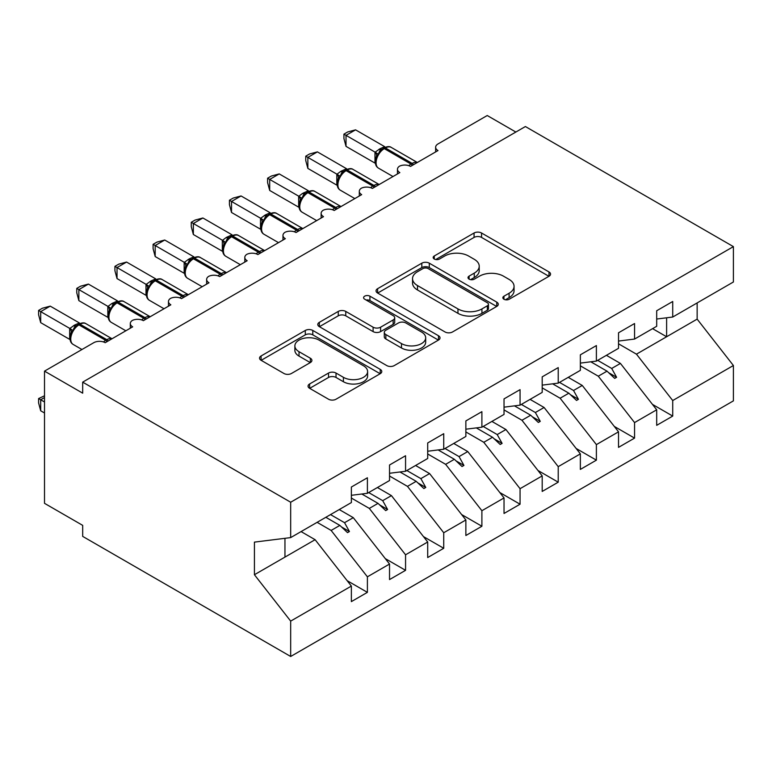 <?xml version="1.0" encoding="UTF-8"?>
<svg xmlns="http://www.w3.org/2000/svg" width="772" height="772" viewBox="0 0 772 772"><rect width="100%" height="100%" fill="white"/><g stroke="black" fill="none" stroke-linecap="round" stroke-linejoin="round"><path stroke-width="1.16" d="M503.942 299.247A3.706 2.142 0 0 0 509.182 299.247L548.988 276.27A5.298 3.059 0 0 0 550.542 274.099A5.298 3.059 0 0 0 548.988 271.937L481.554 233.009A5.298 3.059 0 0 0 474.066 233.009L434.26 255.986A3.706 2.142 0 0 0 433.179 257.501A3.706 2.142 0 0 0 434.26 259.016A3.706 2.142 0 0 0 439.509 259.016L444.662 256.043A16.955 9.785 0 0 1 468.633 256.043L474.249 259.286A16.955 9.785 0 0 1 479.219 266.205A16.955 9.785 0 0 1 474.249 273.134L469.106 276.106A3.706 2.142 0 0 0 468.015 277.621A3.706 2.142 0 0 0 469.106 279.136A3.706 2.142 0 0 0 474.346 279.136L479.499 276.154A16.955 9.785 0 0 1 503.469 276.154L509.095 279.406A16.955 9.785 0 0 1 514.056 286.325A16.955 9.785 0 0 1 509.095 293.244L503.942 296.216A3.706 2.142 0 0 0 502.852 297.731A3.706 2.142 0 0 0 503.942 299.247L503.942 296.216M309.611 383.973A5.298 3.059 0 0 0 308.057 386.135A5.298 3.059 0 0 0 309.611 388.306L328.525 399.22A5.298 3.059 0 0 0 336.023 399.22L380.22 373.706A5.298 3.059 0 0 0 381.773 371.544A5.298 3.059 0 0 0 380.22 369.373L312.795 330.445A5.298 3.059 0 0 0 305.297 330.445L261.09 355.969A5.298 3.059 0 0 0 259.546 358.131A5.298 3.059 0 0 0 261.09 360.292L283.951 373.484A5.298 3.059 0 0 0 291.44 373.484L310.354 362.56A5.298 3.059 0 0 0 311.907 360.399A5.298 3.059 0 0 0 310.354 358.237L299.025 351.694A14.176 8.183 0 0 1 294.875 345.914A14.176 8.183 0 0 1 303.628 338.348A14.176 8.183 0 0 1 319.068 340.124L363.458 365.754A14.176 8.183 0 0 1 367.607 371.544A14.176 8.183 0 0 1 358.864 379.1A14.176 8.183 0 0 1 343.415 377.325L336.023 373.05A5.298 3.059 0 0 0 328.525 373.05L309.611 383.973L309.611 388.306M656.692 319.029L672.721 317.031L733.4 281.992L733.4 246.625L525.394 126.54L82.681 382.14L82.681 393.16L44.515 371.129L93.75 342.7A8.096 4.671 180 0 1 105.195 342.7L132.678 326.836A8.096 4.671 0 0 1 130.304 323.536A8.096 4.671 0 0 1 132.311 320.457A8.096 4.671 180 0 1 143.36 320.67L170.844 304.805A8.096 4.671 0 0 1 168.47 301.495A8.096 4.671 0 0 1 170.477 298.417A8.096 4.671 180 0 1 181.526 298.629L209.009 282.764A8.096 4.671 0 0 1 206.635 279.464A8.096 4.671 0 0 1 208.633 276.386A8.096 4.671 180 0 1 219.692 276.598L247.175 260.733A8.096 4.671 0 0 1 244.801 257.423A8.096 4.671 0 0 1 246.799 254.345A8.096 4.671 180 0 1 257.858 254.567L285.341 238.693A8.096 4.671 0 0 1 282.967 235.392A8.096 4.671 0 0 1 284.964 232.314A8.096 4.671 180 0 1 296.023 232.526L323.507 216.662A8.096 4.671 0 0 1 321.133 213.361A8.096 4.671 0 0 1 323.13 210.283A8.096 4.671 180 0 1 334.189 210.495L361.672 194.631A8.096 4.671 0 0 1 359.298 191.321A8.096 4.671 0 0 1 361.296 188.243A8.096 4.671 180 0 1 372.355 188.455L399.838 172.59A8.096 4.671 0 0 1 397.464 169.29A8.096 4.671 0 0 1 399.462 166.212A8.096 4.671 180 0 1 410.521 166.424L438.004 150.559A8.096 4.671 0 0 1 435.63 147.249A8.096 4.671 0 0 1 438.004 143.949L487.228 115.52L515.86 132.051M733.4 246.625L290.677 502.234L82.681 382.14M445.029 331.96A5.298 3.059 0 0 0 452.527 331.96L496.734 306.436A5.298 3.059 0 0 0 498.278 304.274A5.298 3.059 0 0 0 496.734 302.113L429.3 263.184A5.298 3.059 0 0 0 421.811 263.184L377.604 288.699A5.298 3.059 0 0 0 376.051 290.861A5.298 3.059 0 0 0 377.604 293.032L445.029 331.96M366.16 300.047A3.706 2.142 0 0 1 369.923 300.569L369.923 296.168L438.477 335.743A5.298 3.059 0 0 1 440.03 337.904A5.298 3.059 0 0 1 438.477 340.066L394.27 365.59A5.298 3.059 0 0 1 386.782 365.59L319.347 326.662L319.347 322.339A5.298 3.059 0 0 0 317.794 324.501A5.298 3.059 0 0 0 319.347 326.662M319.347 322.339L338.271 311.415A5.298 3.059 0 0 1 345.76 311.415L373.108 327.203A5.298 3.059 0 0 0 380.596 327.203L393.151 319.955A5.298 3.059 0 0 0 394.704 317.794A5.298 3.059 0 0 0 393.151 315.632L364.673 299.189A3.706 2.142 0 0 1 363.593 297.674A3.706 2.142 0 0 1 365.88 295.705A3.706 2.142 0 0 1 369.923 296.168M290.677 502.234L290.677 537.601L351.366 502.562L351.366 487.026L367.395 477.772L367.395 493.308L351.366 495.306M347.13 580.65L367.395 592.356L367.395 576.819L389.532 564.043L353.277 517.655L339.246 509.559M317.109 522.335L331.14 530.441L367.395 576.819M367.395 493.308L389.532 480.531L389.532 464.995L405.561 455.741L405.561 471.277L389.532 473.275M385.296 558.619L405.561 570.325L405.561 554.788L427.698 542.002L391.433 495.624L377.411 487.528M351.366 498.046L369.305 508.401L405.561 554.788M405.561 471.277L427.698 458.491L427.698 442.954L443.726 433.7L443.726 449.236L427.698 451.234M423.461 536.588L443.726 548.284L443.726 532.748L465.863 519.971L429.599 473.583L415.577 465.487M389.532 476.015L407.471 486.37L443.726 532.748M443.726 449.236L465.863 436.46L465.863 420.923L481.892 411.669L481.892 427.205L465.863 429.203M461.627 514.548L481.892 526.253L481.892 510.717L504.029 497.94L467.764 451.552L453.743 443.456M427.698 453.975L445.637 464.329L481.892 510.717M481.892 427.205L504.029 414.419L504.029 398.892L520.058 389.638L520.058 405.165L504.029 407.162M499.793 492.517L520.058 504.212L520.058 488.686L542.195 475.899L505.93 429.522L491.909 421.425M465.863 431.944L483.793 442.298L520.058 488.686M520.058 405.165L542.195 392.388L542.195 376.852L558.224 367.597L558.224 383.134L542.195 385.132M537.949 470.476L558.224 482.182L558.224 466.645L580.361 453.868L544.096 407.481L530.074 399.385M504.029 409.903L521.959 420.267L558.224 466.645M558.224 383.134L580.361 370.357L580.361 354.821L596.389 345.567L596.389 361.103L580.361 363.101M576.115 448.445L596.389 460.151L596.389 444.614L618.526 431.828L582.262 385.45L568.24 377.354M542.195 387.872L560.125 398.227L596.389 444.614M596.389 361.103L618.526 348.317L618.526 332.79L634.555 323.536L634.555 339.062L618.526 341.06M614.28 426.414L634.555 438.11L634.555 422.573L656.692 409.797L656.692 425.333L672.721 416.079L672.721 400.543L733.4 365.513L733.4 400.871L290.677 656.48L82.681 536.386L82.681 525.365L44.515 503.334L44.515 371.129M580.361 365.841L598.29 376.196L634.555 422.573M672.721 317.031L672.721 301.495L656.692 310.749L656.692 326.286L634.555 339.062M652.446 404.374L672.721 416.079M618.526 343.801L636.456 354.165L672.721 400.543M290.677 537.601L254.422 542.118L254.422 574.725L315.111 539.696L301.08 531.59M315.111 539.696L351.366 586.073L351.366 601.61L367.395 592.356M405.561 570.325L389.532 579.579L389.532 564.043M443.726 548.284L427.698 557.538L427.698 542.002M481.892 526.253L465.863 535.507L465.863 519.971M520.058 504.212L504.029 513.467L504.029 497.94M558.224 482.182L542.195 491.436L542.195 475.899M596.389 460.151L580.361 469.405L580.361 453.868M634.555 438.11L618.526 447.364L618.526 431.828M254.422 574.725L290.677 621.113L351.366 586.073M290.677 621.113L290.677 656.48M331.14 530.441L339.863 525.404L347.525 532.632L349.436 531.532L344.544 522.692L353.277 517.655M330.522 514.596L344.544 522.692M325.832 517.298L339.863 525.404M369.305 508.401L378.029 503.363L385.691 510.591L387.602 509.491L382.709 500.661L391.433 495.624M368.688 492.565L382.709 500.661M361.807 494.003L378.029 503.363M407.471 486.37L416.195 481.332L423.857 488.56L425.768 487.46L420.875 478.621L429.599 473.583M406.854 470.524L420.875 478.621M399.973 471.972L416.195 481.332M445.637 464.329L454.361 459.292L462.023 466.529L463.933 465.419L459.041 456.59L467.764 451.552M445.019 448.493L459.041 456.59M438.139 449.931L454.361 459.292M483.793 442.298L492.526 437.261L500.188 444.489L502.099 443.389L497.207 434.559L505.93 429.522M483.185 426.453L497.207 434.559M476.305 427.9L492.526 437.261M521.959 420.267L530.692 415.23L538.354 422.458L540.265 421.358L535.372 412.518L544.096 407.481M521.351 404.422L535.372 412.518M514.47 405.869L530.692 415.23M560.125 398.227L568.858 393.189L576.52 400.427L578.431 399.317L573.538 390.487L582.262 385.45M559.517 382.391L573.538 390.487M552.636 383.829L568.858 393.189M598.29 376.196L607.024 371.158L614.686 378.386L616.596 377.286L611.704 368.456L620.427 363.419L656.692 409.797M597.682 360.35L611.704 368.456M620.427 363.419L606.406 355.313M590.802 361.798L607.024 371.158M636.456 354.165L697.145 319.125L733.4 365.513M652.581 328.65L666.612 336.756L666.612 317.794M697.145 302.933L697.145 319.125M284.955 557.094L284.955 538.316M608.654 372.702L616.596 377.286M570.498 394.743L578.431 399.317M532.333 416.774L540.265 421.358M494.167 438.805L502.099 443.389M456.001 460.845L463.933 465.419M417.835 482.876L425.768 487.46M379.67 504.907L387.602 509.491M341.504 526.948L349.436 531.532M505.428 299.768L509.095 297.654A16.955 9.785 0 0 0 514.056 290.726L514.056 286.325M479.219 266.205L479.219 270.615A16.955 9.785 0 0 1 474.249 277.534L470.582 279.657M548.921 276.308L481.554 237.419A5.298 3.059 0 0 0 474.066 237.419L435.746 259.537M496.657 306.474L429.3 267.585A5.298 3.059 0 0 0 421.811 267.585L377.672 293.07M487.364 305.789A3.706 2.142 0 0 0 488.454 304.274A3.706 2.142 0 0 0 487.364 302.759L428.17 268.588A3.706 2.142 0 0 0 422.931 268.588L417.498 271.725A16.955 9.785 0 0 0 412.537 278.644A16.955 9.785 0 0 0 417.498 285.563L457.96 308.925A16.955 9.785 0 0 0 481.931 308.925L487.364 305.789L487.364 310.199A3.706 2.142 0 0 0 488.454 308.684L488.454 304.274M412.537 278.644L412.537 283.054A16.955 9.785 0 0 0 417.498 289.973L417.498 285.563M487.364 310.199L481.931 313.335A16.955 9.785 0 0 1 457.96 313.335L417.498 289.973M319.415 326.701L338.271 315.816L338.271 311.415M394.704 317.794L394.704 322.204A5.298 3.059 0 0 1 393.151 324.365L380.596 331.613A5.298 3.059 0 0 1 373.108 331.613L345.76 315.816A5.298 3.059 0 0 0 338.271 315.816M369.923 300.569L438.409 340.114M401.488 343.588A14.176 8.183 0 0 0 416.928 345.354A14.176 8.183 0 0 0 425.681 337.798A14.176 8.183 0 0 0 421.522 332.018L405.889 322.986A5.298 3.059 0 0 0 398.391 322.986L385.846 330.233A5.298 3.059 0 0 0 384.292 332.394A5.298 3.059 0 0 0 385.846 334.556L401.488 343.588L401.488 347.989A14.176 8.183 0 0 0 416.928 349.764A14.176 8.183 0 0 0 425.681 342.208L425.681 337.798M384.292 332.394L384.292 336.795A5.298 3.059 0 0 0 385.846 338.966L385.846 334.556M401.488 347.989L385.846 338.966M367.607 371.544L367.607 375.945A14.176 8.183 0 0 1 358.864 383.51A14.176 8.183 0 0 1 343.415 381.735L336.023 377.46A5.298 3.059 0 0 0 328.525 377.46L309.678 388.345M294.875 345.914L294.875 350.314A14.176 8.183 0 0 0 299.025 356.104L299.025 351.694M310.286 362.608L299.025 356.104M380.152 373.745L312.795 334.855A5.298 3.059 0 0 0 305.297 334.855L261.168 360.331M346.02 146.371L343.926 138.545L343.926 134.145L346.02 135.351L355.564 129.85L384.697 146.67L379.94 148.764L375.153 152.18L346.02 135.351L346.02 146.371L374.98 163.095L374.98 152.074M384.08 147.838C387.332 146.352 389.715 146.207 391.23 147.394A11.609 6.697 120 0 0 385.431 147.973A2.702 1.554 -120 0 0 384.08 147.838L379.525 151.351L378.328 154.226L376.437 156.33C374.517 162.284 375.192 166.231 378.483 168.151L392.996 176.537M378.328 154.226L375.153 152.18M343.926 134.145L347.738 131.944L355.564 129.85M307.854 168.412L305.76 160.586L305.76 156.176L307.854 157.391L317.398 151.881L346.531 168.701L340.626 171.461L336.988 174.211L307.854 157.391L307.854 168.412L336.814 185.126L336.814 174.115M345.914 169.869C349.166 168.383 351.55 168.238 353.065 169.435A11.609 6.697 120 0 0 347.265 170.004A2.702 1.554 -120 0 0 345.914 169.869L341.359 173.391L340.162 176.267L338.271 178.361C336.351 184.325 337.026 188.262 340.317 190.192L354.83 198.578M340.162 176.267L336.988 174.211M305.76 156.176L309.572 153.975L317.398 151.881M269.689 190.443L267.594 182.617L267.594 178.216L269.689 179.422L279.232 173.912L308.366 190.732L302.46 193.492L298.822 196.252L269.689 179.422L269.689 190.443L298.658 207.166L298.658 196.146M307.748 191.91C311 190.423 313.384 190.279 314.899 191.466A11.609 6.697 120 0 0 309.099 192.035A2.702 1.554 -120 0 0 307.748 191.91L303.193 195.422L301.997 198.298L300.105 200.402C298.185 206.356 298.861 210.302 302.151 212.223L316.665 220.609M301.997 198.298L298.822 196.252M267.594 178.216L271.406 176.016L279.232 173.912M231.523 212.474L229.429 204.648L229.429 200.247L231.523 201.463L241.067 195.953L270.2 212.773L265.443 214.867L260.656 218.283L231.523 201.463L231.523 212.474L260.492 229.197L260.492 218.177M269.582 213.94C272.834 212.454 275.218 212.31 276.733 213.497A11.609 6.697 120 0 0 270.933 214.076A2.702 1.554 -120 0 0 269.582 213.94L265.028 217.453L263.831 220.329L261.94 222.433C260.019 228.396 260.695 232.333 263.985 234.263L278.499 242.64M263.831 220.329L260.656 218.283M229.429 200.247L233.24 198.047L241.067 195.953M193.357 234.514L191.263 226.688L191.263 222.288L193.357 223.494L202.901 217.984L232.034 234.804L226.128 237.564L222.49 240.314L193.357 223.494L193.357 234.514L222.326 251.238L222.326 240.217M231.417 235.971C234.669 234.495 237.052 234.341 238.567 235.537A11.609 6.697 120 0 0 232.768 236.107A2.702 1.554 -120 0 0 231.417 235.971L226.862 239.494L225.665 242.369L223.774 244.473A5.935 4.304 18 0 0 222.297 240.295M225.665 242.369L222.49 240.314M191.263 222.288L195.075 220.078L202.901 217.984M155.191 256.545L153.097 248.719L153.097 244.319L155.191 245.525L164.735 240.024L193.869 256.835L189.111 258.938L184.325 262.355L155.191 245.525L155.191 256.545L184.161 273.269L184.161 262.248M193.251 258.012C196.503 256.526 198.886 256.381 200.402 257.568A11.609 6.697 120 0 0 194.602 258.147A2.702 1.554 -120 0 0 193.251 258.012L188.696 261.525L187.5 264.4L185.608 266.504C183.688 272.458 184.363 276.405 187.654 278.325L202.177 286.711M187.5 264.4L184.325 262.355M153.097 244.319L156.909 242.119L164.735 240.024M117.026 278.576L114.931 270.75L114.931 266.35L117.026 267.566L126.569 262.055L155.712 278.875L150.945 280.969L146.159 284.385L117.026 267.566L117.026 278.576L145.995 295.3L145.995 284.289M155.085 280.043C158.337 278.557 160.721 278.412 162.236 279.599A11.609 6.697 120 0 0 156.436 280.178A2.702 1.554 -120 0 0 155.085 280.043L150.53 283.565L149.334 286.431L147.442 288.535C145.522 294.499 146.197 298.436 149.488 300.366L164.011 308.752M149.334 286.431L146.159 284.385M114.931 266.35L118.743 264.149L126.569 262.055M78.86 300.617L76.766 292.791L76.766 288.39L78.86 289.596L88.404 284.086L117.547 300.906L111.631 303.666L107.993 306.416L78.86 289.596L78.86 300.617L107.829 317.34L107.829 306.32M116.919 302.084C120.171 300.597 122.555 300.453 124.07 301.64A11.609 6.697 120 0 0 118.27 302.209A2.702 1.554 -120 0 0 116.919 302.084L112.365 305.596L111.168 308.472L109.277 310.576C107.356 316.53 108.032 320.476 111.322 322.397L125.846 330.783M111.168 308.472L107.993 306.416M76.766 288.39L80.578 286.19L88.404 284.086M44.515 397.57L40.694 399.771L44.515 401.98M40.694 410.791L38.6 402.965L38.6 398.564L40.694 399.771L40.694 410.791L44.515 412.991M38.6 398.564L44.515 395.795M40.694 322.648L38.6 314.822L38.6 310.421L40.694 311.637L50.238 306.127L79.381 322.947L74.614 325.041L69.827 328.457L40.694 311.637L40.694 322.648L69.663 339.371L69.663 328.351M78.754 324.115C82.006 322.628 84.389 322.484 85.904 323.671A11.609 6.697 120 0 0 80.105 324.25A2.702 1.554 -120 0 0 78.754 324.115L74.199 327.627L73.002 330.503L71.111 332.607C69.191 338.57 69.876 342.507 73.157 344.437L81.948 349.513M73.002 330.503L69.827 328.457M38.6 310.421L42.412 308.221L50.238 306.127M509.095 297.654L509.095 293.244M469.106 279.136L469.106 276.106M474.249 277.534L474.249 273.134M434.26 259.016L434.26 255.986M474.066 237.419L474.066 233.009M481.554 237.419L481.554 233.009M548.988 276.27L548.988 271.937M377.604 293.032L377.604 288.699M421.811 267.585L421.811 263.184M429.3 267.585L429.3 263.184M496.734 306.436L496.734 302.113M457.96 313.335L457.96 308.925M481.931 313.335L481.931 308.925M345.76 315.816L345.76 311.415M373.108 331.613L373.108 327.203M380.596 331.613L380.596 327.203M393.151 324.365L393.151 319.955M438.477 340.066L438.477 335.743M328.525 377.46L328.525 373.05M336.023 377.46L336.023 373.05M343.415 381.735L343.415 377.325M310.354 362.56L310.354 358.237M261.09 360.292L261.09 355.969M305.297 334.855L305.297 330.445M312.795 334.855L312.795 330.445M380.22 373.706L380.22 369.373M413.445 164.735A2.702 1.554 -120 0 0 412.142 163.394A11.609 6.697 -60 0 1 417.285 162.516M408.803 165.671A11.609 6.697 -60 0 1 410.993 164.06L412.142 163.394L385.431 147.973L384.282 148.629A11.609 6.697 120 0 0 376.08 162.844A11.609 6.697 120 0 0 378.483 168.151M382.931 148.494A2.702 1.554 60 0 1 384.282 148.629L410.993 164.06A2.702 1.554 60 0 1 412.296 165.401M381.677 149.334A5.935 3.426 60 0 1 379.94 148.764M380.876 149.99A5.935 3.426 60 0 1 378.791 149.43M376.418 156.369A5.935 4.304 18 0 0 374.96 152.152M375.279 186.776A2.702 1.554 -120 0 0 373.976 185.425A11.609 6.697 -60 0 1 379.12 184.556M370.637 187.702A11.609 6.697 -60 0 1 372.828 186.091L373.976 185.425L347.265 170.004L346.117 170.67A11.609 6.697 120 0 0 337.914 184.875A11.609 6.697 120 0 0 340.317 190.192M344.766 170.535A2.702 1.554 60 0 1 346.117 170.67L372.828 186.091A2.702 1.554 60 0 1 374.13 187.432M343.511 171.365A5.935 3.426 60 0 1 341.774 170.805M342.71 172.021A5.935 3.426 60 0 1 340.626 171.461M338.252 178.4A5.935 4.304 18 0 0 336.795 174.183M337.113 208.807A2.702 1.554 -120 0 0 335.81 207.465A11.609 6.697 -60 0 1 340.954 206.587M332.471 209.733A11.609 6.697 -60 0 1 334.662 208.122L335.81 207.465L309.099 192.035L307.951 192.701A11.609 6.697 120 0 0 299.748 206.915A11.609 6.697 120 0 0 302.151 212.223M306.6 192.566A2.702 1.554 60 0 1 307.951 192.701L334.662 208.122A2.702 1.554 60 0 1 335.965 209.463M305.345 193.405A5.935 3.426 60 0 1 303.608 192.836M304.544 194.061A5.935 3.426 60 0 1 302.46 193.492M300.086 200.44A5.935 4.304 18 0 0 298.629 196.223M298.947 230.838A2.702 1.554 -120 0 0 297.645 229.496A11.609 6.697 -60 0 1 302.788 228.618M294.306 231.774A11.609 6.697 -60 0 1 296.496 230.162L297.645 229.496L270.933 214.076L269.785 214.732A11.609 6.697 120 0 0 261.583 228.946A11.609 6.697 120 0 0 263.985 234.263M268.434 214.597A2.702 1.554 60 0 1 269.785 214.732L296.496 230.162A2.702 1.554 60 0 1 297.799 231.504M267.18 215.436A5.935 3.426 60 0 1 265.443 214.867M266.379 216.092A5.935 3.426 60 0 1 264.294 215.533M261.92 222.471A5.935 4.304 18 0 0 260.463 218.254M260.782 252.878A2.702 1.554 -120 0 0 259.479 251.537A11.609 6.697 -60 0 1 264.622 250.659M256.14 253.805A11.609 6.697 -60 0 1 258.34 252.193L259.479 251.537L232.768 236.107L231.619 236.772A11.609 6.697 120 0 0 223.417 250.987A11.609 6.697 120 0 0 225.82 256.294L240.333 264.68M230.268 236.637A2.702 1.554 60 0 1 231.619 236.772L258.34 252.193A2.702 1.554 60 0 1 259.633 253.534M229.014 237.477A5.935 3.426 60 0 1 227.277 236.907M228.213 238.133A5.935 3.426 60 0 1 226.128 237.564M222.616 274.909A2.702 1.554 -120 0 0 221.313 273.568A11.609 6.697 -60 0 1 226.457 272.69M217.974 275.845A11.609 6.697 -60 0 1 220.174 274.224L221.313 273.568L194.602 258.147L193.454 258.803A11.609 6.697 120 0 0 185.251 273.018A11.609 6.697 120 0 0 187.654 278.325M192.103 258.668A2.702 1.554 60 0 1 193.454 258.803L220.174 274.224A2.702 1.554 60 0 1 221.468 275.575M190.848 259.508A5.935 3.426 60 0 1 189.111 258.938M190.047 260.164A5.935 3.426 60 0 1 187.963 259.604M185.598 266.543A5.935 4.304 18 0 0 184.132 262.326M184.45 296.94A2.702 1.554 -120 0 0 183.147 295.599A11.609 6.697 -60 0 1 188.291 294.721M179.808 297.876A11.609 6.697 -60 0 1 182.009 296.265L183.147 295.599L156.436 280.178L155.288 280.834A11.609 6.697 120 0 0 147.085 295.049A11.609 6.697 120 0 0 149.488 300.366M153.937 280.709A2.702 1.554 60 0 1 155.288 280.834L182.009 296.265A2.702 1.554 60 0 1 183.302 297.606M152.682 281.539A5.935 3.426 60 0 1 150.945 280.969M151.881 282.195A5.935 3.426 60 0 1 149.797 281.635M147.433 288.574A5.935 4.304 18 0 0 145.966 284.357M146.284 318.981A2.702 1.554 -120 0 0 144.982 317.639A11.609 6.697 -60 0 1 150.125 316.761M141.643 319.907A11.609 6.697 -60 0 1 143.843 318.296L144.982 317.639L118.27 302.209L117.122 302.875A11.609 6.697 120 0 0 108.92 317.089A11.609 6.697 120 0 0 111.322 322.397M115.771 302.74A2.702 1.554 60 0 1 117.122 302.875L143.843 318.296A2.702 1.554 60 0 1 145.136 319.637M114.517 303.579A5.935 3.426 60 0 1 112.78 303.01M113.716 304.236A5.935 3.426 60 0 1 111.631 303.666M109.267 310.614A5.935 4.304 18 0 0 107.8 306.397M108.119 341.012A2.702 1.554 -120 0 0 106.816 339.67A11.609 6.697 -60 0 1 111.959 338.792M103.477 341.948A11.609 6.697 -60 0 1 105.677 340.336L106.816 339.67L80.105 324.25L78.956 324.906A11.609 6.697 120 0 0 70.754 339.12A11.609 6.697 120 0 0 73.157 344.437M77.605 324.771A2.702 1.554 60 0 1 78.956 324.906L105.677 340.336A2.702 1.554 60 0 1 106.97 341.678M76.351 325.61A5.935 3.426 60 0 1 74.614 325.041M75.55 326.267A5.935 3.426 60 0 1 73.465 325.707M71.101 332.645A5.935 4.304 18 0 0 69.634 328.428M435.63 151.93L435.63 147.249M397.464 173.961L397.464 169.29M359.298 196.001L359.298 191.321M321.133 218.032L321.133 213.361M282.967 240.063L282.967 235.392M244.801 262.104L244.801 257.423M206.635 284.135L206.635 279.464M168.47 306.175L168.47 301.495M130.304 328.206L130.304 323.536M391.23 147.394L417.353 162.477M353.065 169.435L379.187 184.518M314.899 191.466L341.021 206.549M276.733 213.497L302.856 228.58M238.567 235.537L264.69 250.62M223.774 244.473C221.853 250.427 222.529 254.364 225.82 256.294M200.402 257.568L226.524 272.651M162.236 279.599L188.358 294.682M124.07 301.64L150.193 316.723M85.904 323.671L112.027 338.754"/></g></svg>
